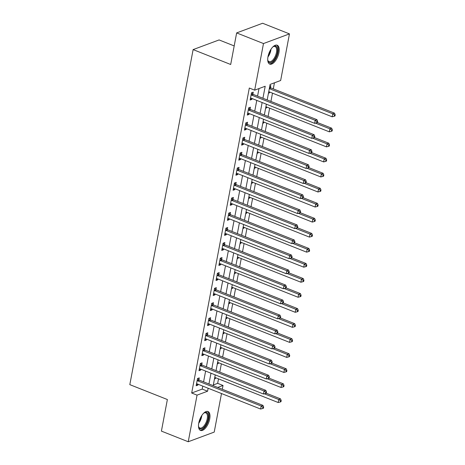 <?xml version="1.0" encoding="UTF-8"?>
<svg xmlns="http://www.w3.org/2000/svg" width="465" height="465" viewBox="0 0 465 465"><rect width="100%" height="100%" fill="white"/><g stroke="black" fill="none" stroke-linecap="round" stroke-linejoin="round"><path stroke-width="0.7" d="M198.764 423.016A10.16 4.702 -68.4 0 1 207.983 411.537A10.16 4.702 -68.4 0 1 209.715 418.942A10.16 4.702 -68.4 0 1 200.496 430.427A10.16 4.702 -68.4 0 1 198.764 423.016M267.985 56.695A10.16 4.702 -68.4 0 1 277.204 45.215A10.16 4.702 -68.4 0 1 278.936 52.621A10.16 4.702 -68.4 0 1 269.717 64.1A10.16 4.702 -68.4 0 1 267.985 56.695M234.191 45.925L219.091 39.938L193.12 49.598L129.811 384.642L167.377 399.534L161.407 431.113L188.244 441.75L197.05 395.134L207.582 391.216L208.146 388.24M193.12 49.598L230.687 64.49L236.65 32.91L262.626 23.25L289.457 33.887L280.651 80.503L270.119 84.421L267.189 99.94M213.33 384.956L217.661 383.346L218.504 378.865M219.782 372.105L221.346 363.828M222.625 357.068L224.188 348.791M225.467 342.031L227.03 333.748M228.303 326.994L229.873 318.711M231.146 311.957L232.715 303.674M233.988 296.92L235.552 288.637M236.83 281.877L238.394 273.6M239.673 266.84L241.236 258.563M242.515 251.803L244.079 243.52M245.357 236.766L246.921 228.484M248.194 221.729L249.763 213.447M251.036 206.693L252.6 198.41M253.878 191.65L255.442 183.373M256.721 176.613L258.284 168.336M259.563 161.576L261.127 153.293M262.405 146.539L263.969 138.256M265.242 131.502L266.811 123.219M268.084 116.465L269.654 108.182M270.926 101.422L272.49 93.145M273.298 88.879L274.443 82.811M217.661 383.346L223.026 385.473L222.305 389.275M221.503 393.535L214.214 432.09L188.244 441.75M269.822 86.002L270.81 85.636L270.444 87.589M268.456 93.221L269.45 92.849L269.607 92M265.614 108.258L266.608 107.892L266.765 107.037M262.772 123.295L263.765 122.929L263.928 122.074M259.935 138.332L260.923 137.966L261.086 137.111M257.093 153.369L258.081 153.002L258.244 152.154M254.25 168.411L255.239 168.039L255.401 167.191M251.408 183.448L252.396 183.076L252.559 182.228M248.566 198.485L249.56 198.119L249.717 197.265M245.723 213.522L246.717 213.156L246.874 212.302M242.881 228.559L243.875 228.193L244.038 227.339M240.045 243.596L241.033 243.23L241.196 242.381M237.202 258.639L238.19 258.267L238.353 257.418M234.36 273.676L235.348 273.304L235.511 272.455M231.518 288.713L232.512 288.346L232.669 287.492M228.675 303.75L229.669 303.383L229.826 302.529M225.833 318.787L226.827 318.42L226.984 317.566M222.997 333.824L223.985 333.457L224.147 332.609M220.154 348.866L221.142 348.494L221.305 347.646M217.312 363.903L218.3 363.531L218.463 362.683M214.47 378.94L215.458 378.574L215.62 377.72M262.934 98.255L265.207 86.246L254.675 90.164L249.31 88.036L191.685 393.006L202.217 389.089L202.775 386.113M203.583 381.852L205.617 371.076M206.425 366.809L208.46 356.033M209.267 351.773L211.302 340.996M212.104 336.736L214.144 325.959M214.946 321.699L216.986 310.922M217.789 306.662L219.823 295.885M220.631 291.625L222.665 280.848M223.473 276.582L225.508 265.806M226.316 261.545L228.35 250.769M229.158 246.508L231.192 235.732M231.994 231.471L234.035 220.695M234.837 216.434L236.877 205.658M237.679 201.397L239.713 190.621M240.521 186.355L242.556 175.578M243.364 171.318L245.398 160.541M246.206 156.281L248.24 145.504M249.048 141.244L251.083 130.467M251.885 126.207L253.925 115.43M254.727 111.17L256.767 100.394M257.569 96.127L258.999 88.553M252.89 94.116L253.262 92.157L251.507 92.814L250.141 100.027L251.896 99.376L252.059 98.528M250.048 109.153L250.42 107.194L248.665 107.851L247.304 115.07L249.054 114.413L249.217 113.565M247.211 124.19L247.578 122.237L245.822 122.888L244.462 130.107L246.218 129.45L246.374 128.602M244.369 139.227L244.735 137.274L242.98 137.925L241.62 145.144L243.375 144.493L243.532 143.639M241.527 154.27L241.899 152.311L240.143 152.962L238.778 160.181L240.533 159.53L240.696 158.675M238.685 169.306L239.056 167.348L237.301 167.999L235.935 175.218L237.691 174.567L237.853 173.718M235.842 184.343L236.214 182.385L234.459 183.041L233.093 190.255L234.848 189.604L235.011 188.755M233 199.38L233.372 197.422L231.617 198.078L230.251 205.298L232.006 204.641L232.169 203.792M230.163 214.417L230.53 212.464L228.774 213.115L227.414 220.334L229.169 219.678L229.326 218.829M227.321 229.454L227.687 227.501L225.932 228.152L224.572 235.371L226.327 234.72L226.484 233.866M224.479 244.497L224.845 242.538L223.095 243.189L221.729 250.408L223.485 249.757L223.642 248.903M221.636 259.534L222.008 257.575L220.253 258.226L218.887 265.445L220.643 264.794L220.805 263.946M218.794 274.571L219.166 272.612L217.411 273.269L216.045 280.482L217.8 279.831L217.963 278.983M215.952 289.608L216.324 287.649L214.568 288.306L213.203 295.525L214.958 294.868L215.121 294.019M213.109 304.645L213.482 302.692L211.726 303.343L210.36 310.562L212.116 309.905L212.278 309.056M210.273 319.682L210.639 317.729L208.884 318.38L207.524 325.599L209.279 324.948L209.436 324.093M207.431 334.724L207.797 332.766L206.042 333.417L204.681 340.636L206.437 339.985L206.594 339.13M204.588 349.761L204.96 347.803L203.205 348.454L201.839 355.673L203.594 355.022L203.757 354.173M201.746 364.798L202.118 362.84L200.363 363.496L198.997 370.71L200.752 370.059L200.915 369.21M198.904 379.835L199.276 377.876L197.52 378.533L196.154 385.752L197.91 385.096L198.073 384.247M236.65 32.91L263.486 43.547L289.457 33.887M191.685 393.006L197.05 395.134M254.675 90.164L263.486 43.547M208.948 383.98L210.988 373.203M211.79 368.937L213.824 358.166M214.632 353.9L216.667 343.124M217.475 338.863L219.509 328.087M220.317 323.826L222.351 313.05M223.154 308.789L225.194 298.013M225.996 293.752L228.036 282.976M228.838 278.709L230.873 267.939M231.68 263.672L233.715 252.896M234.523 248.636L236.557 237.859M237.365 233.599L239.399 222.822M240.207 218.562L242.242 207.785M243.044 203.525L245.084 192.748M245.886 188.482L247.926 177.706M248.729 173.445L250.763 162.669M251.571 158.408L253.605 147.632M254.413 143.371L256.447 132.595M257.255 128.334L259.29 117.558M260.098 113.297L262.132 102.521M217.707 387.45L223.026 385.473M266.381 104.207L264.347 114.977M263.539 119.243L261.504 130.02M260.696 134.28L258.662 145.057M257.86 149.317L255.82 160.094M255.018 164.354L252.977 175.131M252.175 179.391L250.135 190.168M249.333 194.434L247.299 205.205M246.491 209.471L244.456 220.247M243.648 224.508L241.614 235.284M240.806 239.545L238.772 250.321M237.97 254.582L235.929 265.358M235.127 269.619L233.087 280.395M232.285 284.661L230.251 295.432M229.443 299.698L227.408 310.475M226.6 314.735L224.566 325.512M223.758 329.772L221.724 340.549M220.916 344.809L218.881 355.586M218.079 359.846L216.039 370.622M215.237 374.889L213.197 385.659M202.217 389.089L207.582 391.216M250.379 98.778L251.896 99.376M268.59 92.512L269.45 92.849M214.603 378.231L215.458 378.574M217.446 363.194L218.3 363.531M220.288 348.157L221.142 348.494M223.13 333.12L223.985 333.457M225.967 318.077L226.827 318.42M228.809 303.041L229.669 303.383M231.651 288.004L232.512 288.346M234.494 272.967L235.348 273.304M237.336 257.93L238.19 258.267M240.178 242.893L241.033 243.23M243.015 227.85L243.875 228.193M245.857 212.813L246.717 213.156M248.699 197.776L249.56 198.119M251.542 182.739L252.396 183.076M254.384 167.702L255.239 168.039M257.226 152.665L258.081 153.002M260.069 137.623L260.923 137.966M262.905 122.586L263.765 122.929M265.748 107.549L266.608 107.892M247.537 113.815L249.054 114.413M244.695 128.852L246.218 129.45M241.858 143.888L243.375 144.493M239.016 158.925L240.533 159.53M236.174 173.962L237.691 174.567M233.331 189.005L234.848 189.604M230.489 204.042L232.006 204.641M227.647 219.079L229.169 219.678M224.81 234.116L226.327 234.72M221.968 249.153L223.485 249.757M219.125 264.19L220.643 264.794M216.283 279.233L217.8 279.831M213.441 294.269L214.958 294.868M210.599 309.306L212.116 309.905M207.756 324.343L209.279 324.948M204.92 339.38L206.437 339.985M202.077 354.417L203.594 355.022M199.235 369.46L200.752 370.059M196.393 384.497L197.91 385.096M251.135 94.767L251.263 94.883A1.302 1.064 -110.4 0 0 251.646 95.127L315.189 120.319L314.619 123.33L251.077 98.138A1.302 1.064 -110.4 0 0 250.658 98.063L250.513 98.074M251.501 92.831L253.018 94.232A1.302 1.064 -110.4 0 0 253.402 94.476L316.944 119.668L315.189 120.319L316.938 121.58L316.712 122.783L317.415 122.522L317.642 121.319L316.938 121.58M317.642 121.319L316.944 119.668M314.619 123.33L316.712 122.783M268.753 91.663L332.167 116.802L332.737 113.791L334.492 113.14L270.95 87.949A1.302 1.064 69.6 0 1 270.566 87.705L269.659 86.862M334.486 115.053L334.259 116.256L334.963 115.994L335.189 114.791L334.486 115.053L332.737 113.791L269.322 88.652M334.259 116.256L332.167 116.802M334.492 113.14L335.189 114.791M248.298 109.804L248.42 109.92A1.302 1.064 -110.4 0 0 248.804 110.164L312.346 135.356L311.777 138.367L248.234 113.175A1.302 1.064 -110.4 0 0 247.822 113.105L247.671 113.111M248.665 107.868L250.176 109.269A1.302 1.064 -110.4 0 0 250.559 109.513L314.102 134.705L312.346 135.356L314.096 136.617L313.869 137.82L314.573 137.559L314.799 136.355L314.096 136.617M314.799 136.355L314.102 134.705M311.777 138.367L313.869 137.82M245.456 124.847L245.578 124.957A1.302 1.064 -110.4 0 0 245.962 125.207L309.504 150.393L308.934 153.404L245.392 128.212A1.302 1.064 -110.4 0 0 244.979 128.142L244.828 128.148M245.822 122.905L247.334 124.306A1.302 1.064 -110.4 0 0 247.717 124.55L311.259 149.742L309.504 150.393L311.254 151.654L311.027 152.857L311.73 152.596L311.957 151.392L311.254 151.654M311.957 151.392L311.259 149.742M308.934 153.404L311.027 152.857M242.614 139.884L242.736 140A1.302 1.064 -110.4 0 0 243.119 140.244L306.662 165.435L306.092 168.44L242.556 143.249A1.302 1.064 -110.4 0 0 242.137 143.179L241.986 143.185M242.98 137.942L244.491 139.343A1.302 1.064 -110.4 0 0 244.875 139.593L308.417 164.779L306.662 165.435L308.417 166.691L308.185 167.894L308.888 167.632L309.115 166.429L308.417 166.691M309.115 166.429L308.417 164.779M306.092 168.44L308.185 167.894M265.91 106.7L329.325 131.839L329.894 128.834L331.65 128.177L317.397 122.528M331.644 130.09L331.417 131.293L332.12 131.031L332.347 129.828L331.644 130.09L329.894 128.834L315.456 123.109M331.417 131.293L329.325 131.839M331.65 128.177L332.347 129.828M263.068 121.737L326.488 146.876L327.052 143.871L328.807 143.214L314.555 137.564M328.807 145.127L328.575 146.33L329.278 146.068L329.505 144.865L328.807 145.127L327.052 143.871L312.62 138.146M328.575 146.33L326.488 146.876M328.807 143.214L329.505 144.865M260.226 136.774L323.646 161.913L324.21 158.908L325.965 158.257L311.713 152.601M325.965 160.169L325.738 161.372L326.436 161.111L326.668 159.908L325.965 160.169L324.21 158.908L309.777 153.183M325.738 161.372L323.646 161.913M325.965 158.257L326.668 159.908M239.771 154.921L239.894 155.037A1.302 1.064 -110.4 0 0 240.283 155.281L303.819 180.472L303.256 183.477L239.713 158.286A1.302 1.064 -110.4 0 0 239.295 158.216L239.15 158.222M240.138 152.979L241.649 154.38A1.302 1.064 -110.4 0 0 242.032 154.63L305.575 179.816L303.819 180.472L305.575 181.728L305.348 182.931L306.046 182.675L306.272 181.472L305.575 181.728M306.272 181.472L305.575 179.816M303.256 183.477L305.348 182.931M257.383 151.811L320.803 176.95L321.373 173.945L323.128 173.294L308.87 167.644M323.123 175.206L322.896 176.409L323.599 176.148L323.826 174.945L323.123 175.206L321.373 173.945L306.935 168.22M322.896 176.409L320.803 176.95M323.128 173.294L323.826 174.945M272.763 47A8.794 4.069 -68.4 0 1 273.391 46.564A8.794 4.069 -68.4 0 1 276.297 46.401A8.794 4.069 -68.4 0 1 275.937 56.852A8.794 4.069 -68.4 0 1 268.904 62.229A8.794 4.069 -68.4 0 1 267.863 60.502A8.794 4.069 -68.4 0 1 267.706 59.758M267.776 60.148A8.143 3.767 111.6 0 0 268.642 61.432A8.143 3.767 111.6 0 0 269.066 61.671A8.143 3.767 111.6 0 0 275.367 55.974A8.143 3.767 111.6 0 0 275.489 46.779A8.143 3.767 111.6 0 0 275.065 46.535A8.143 3.767 111.6 0 0 273.083 46.762M269.177 63.792A10.096 4.673 111.6 0 0 276.826 56.329A10.096 4.673 111.6 0 0 276.844 45.233A10.096 4.673 111.6 0 0 276.599 45.064M203.548 413.321A8.794 4.069 -68.4 0 1 204.17 412.885A8.794 4.069 -68.4 0 1 208.122 418.878A8.794 4.069 -68.4 0 1 203.385 427.823A8.794 4.069 -68.4 0 1 198.642 426.829A8.794 4.069 -68.4 0 1 198.491 426.085M198.561 426.475A8.143 3.767 111.6 0 0 199.845 427.998A8.143 3.767 111.6 0 0 207.233 418.796A8.143 3.767 111.6 0 0 205.844 412.862A8.143 3.767 111.6 0 0 203.868 413.089M199.956 430.119A10.096 4.673 111.6 0 0 208.826 418.616A10.096 4.673 111.6 0 0 207.384 411.391M236.929 169.958L237.057 170.074A1.302 1.064 -110.4 0 0 237.441 170.318L300.977 195.509L300.413 198.514L236.871 173.329A1.302 1.064 -110.4 0 0 236.453 173.253L236.307 173.265M237.295 168.016L238.807 169.423A1.302 1.064 -110.4 0 0 239.196 169.667L302.732 194.858L300.977 195.509L302.732 196.771L302.506 197.974L303.203 197.712L303.436 196.509L302.732 196.771M303.436 196.509L302.732 194.858M300.413 198.514L302.506 197.974M234.087 184.994L234.215 185.111A1.302 1.064 -110.4 0 0 234.598 185.355L298.141 210.546L297.571 213.557L234.029 188.366A1.302 1.064 -110.4 0 0 233.61 188.29L233.465 188.302M234.453 183.059L235.97 184.46A1.302 1.064 -110.4 0 0 236.354 184.704L299.896 209.895L298.141 210.546L299.89 211.808L299.663 213.011L300.367 212.749L300.593 211.546L299.89 211.808M300.593 211.546L299.896 209.895M297.571 213.557L299.663 213.011M231.245 200.031L231.372 200.148A1.302 1.064 -110.4 0 0 231.756 200.398L295.298 225.583L294.729 228.594L231.186 203.403A1.302 1.064 -110.4 0 0 230.768 203.333L230.623 203.339M231.611 198.096L233.128 199.497A1.302 1.064 -110.4 0 0 233.511 199.741L297.054 224.932L295.298 225.583L297.048 226.844L296.821 228.048L297.524 227.786L297.751 226.583L297.048 226.844M297.751 226.583L297.054 224.932M294.729 228.594L296.821 228.048M228.408 215.074L228.53 215.185A1.302 1.064 -110.4 0 0 228.914 215.435L292.456 240.62L291.886 243.631L228.344 218.44A1.302 1.064 -110.4 0 0 227.931 218.37L227.78 218.376M228.774 213.133L230.285 214.534A1.302 1.064 -110.4 0 0 230.669 214.778L294.211 239.969L292.456 240.62L294.206 241.881L293.979 243.085L294.682 242.823L294.909 241.62L294.206 241.881M294.909 241.62L294.211 239.969M291.886 243.631L293.979 243.085M225.566 230.111L225.688 230.227A1.302 1.064 -110.4 0 0 226.071 230.471L289.614 255.663L289.044 258.668L225.508 233.477A1.302 1.064 -110.4 0 0 225.089 233.407L224.938 233.413M225.932 228.17L227.443 229.571A1.302 1.064 -110.4 0 0 227.827 229.82L291.369 255.006L289.614 255.663L291.363 256.918L291.137 258.122L291.84 257.86L292.067 256.657L291.363 256.918M292.067 256.657L291.369 255.006M289.044 258.668L291.137 258.122M254.547 166.848L317.961 191.993L318.531 188.982L320.286 188.331L306.028 182.681M320.28 190.243L320.054 191.446L320.757 191.185L320.984 189.982L320.28 190.243L318.531 188.982L304.093 183.262M320.054 191.446L317.961 191.993M320.286 188.331L320.984 189.982M251.705 181.891L315.119 207.03L315.689 204.019L317.444 203.368L303.186 197.718M317.438 205.28L317.211 206.483L317.915 206.222L318.141 205.019L317.438 205.28L315.689 204.019L301.25 198.299M317.211 206.483L315.119 207.03M317.444 203.368L318.141 205.019M248.862 196.928L312.277 222.067L312.846 219.062L314.602 218.405L300.349 212.755M314.596 220.317L314.369 221.52L315.072 221.259L315.299 220.055L314.596 220.317L312.846 219.062L298.408 213.336M314.369 221.52L312.277 222.067M314.602 218.405L315.299 220.055M246.02 211.964L309.434 237.104L310.004 234.098L311.759 233.442L297.507 227.792M311.759 235.354L311.527 236.557L312.23 236.296L312.457 235.098L311.759 235.354L310.004 234.098L295.566 228.373M311.527 236.557L309.434 237.104M311.759 233.442L312.457 235.098M243.178 227.001L306.598 252.14L307.162 249.135L308.917 248.484L294.665 242.829M308.917 250.397L308.69 251.6L309.388 251.338L309.614 250.135L308.917 250.397L307.162 249.135L292.729 243.41M308.69 251.6L306.598 252.14M308.917 248.484L309.614 250.135M222.723 245.148L222.845 245.264A1.302 1.064 -110.4 0 0 223.229 245.508L286.771 270.7L286.202 273.705L222.665 248.513A1.302 1.064 -110.4 0 0 222.247 248.444L222.101 248.45M223.09 243.207L224.601 244.607A1.302 1.064 -110.4 0 0 224.984 244.857L288.527 270.043L286.771 270.7L288.527 271.955L288.294 273.158L288.998 272.903L289.224 271.7L288.527 271.955M289.224 271.7L288.527 270.043M286.202 273.705L288.294 273.158M240.335 242.038L303.755 267.177L304.319 264.172L306.075 263.521L291.822 257.872M306.075 265.434L305.848 266.637L306.545 266.375L306.778 265.172L306.075 265.434L304.319 264.172L289.887 258.447M305.848 266.637L303.755 267.177M306.075 263.521L306.778 265.172M219.881 260.185L220.003 260.301A1.302 1.064 -110.4 0 0 220.393 260.545L283.929 285.737L283.365 288.742L219.823 263.556A1.302 1.064 -110.4 0 0 219.404 263.481L219.259 263.492M220.247 258.244L221.758 259.65A1.302 1.064 -110.4 0 0 222.142 259.894L285.684 285.086L283.929 285.737L285.684 286.998L285.458 288.201L286.155 287.94L286.382 286.736L285.684 286.998M286.382 286.736L285.684 285.086M283.365 288.742L285.458 288.201M237.493 257.075L300.913 282.22L301.483 279.209L303.238 278.558L288.98 272.909M303.232 280.471L303.006 281.674L303.709 281.412L303.936 280.209L303.232 280.471L301.483 279.209L287.045 273.49M303.006 281.674L300.913 282.22M303.238 278.558L303.936 280.209M217.039 275.222L217.167 275.338A1.302 1.064 -110.4 0 0 217.55 275.582L281.093 300.774L280.523 303.785L216.981 278.593A1.302 1.064 -110.4 0 0 216.562 278.518L216.417 278.529M217.405 273.286L218.922 274.687A1.302 1.064 -110.4 0 0 219.306 274.931L282.842 300.123L281.093 300.774L282.842 302.035L282.615 303.238L283.319 302.977L283.545 301.773L282.842 302.035M283.545 301.773L282.842 300.123M280.523 303.785L282.615 303.238M234.656 272.118L298.071 297.257L298.64 294.246L300.396 293.595L286.138 287.945M300.39 295.507L300.163 296.711L300.867 296.449L301.093 295.246L300.39 295.507L298.64 294.246L284.202 288.527M300.163 296.711L298.071 297.257M300.396 293.595L301.093 295.246M214.196 290.259L214.324 290.375A1.302 1.064 -110.4 0 0 214.708 290.625L278.25 315.811L277.681 318.821L214.138 293.63A1.302 1.064 -110.4 0 0 213.72 293.56L213.575 293.566M214.563 288.323L216.08 289.724A1.302 1.064 -110.4 0 0 216.463 289.968L280.006 315.16L278.25 315.811L280 317.072L279.773 318.275L280.476 318.014L280.703 316.81L280 317.072M280.703 316.81L280.006 315.16M277.681 318.821L279.773 318.275M231.814 287.155L295.229 312.294L295.798 309.289L297.554 308.632L283.295 302.982M297.548 310.544L297.321 311.748L298.024 311.486L298.251 310.283L297.548 310.544L295.798 309.289L281.36 303.564M297.321 311.748L295.229 312.294M297.554 308.632L298.251 310.283M211.36 305.302L211.482 305.412A1.302 1.064 -110.4 0 0 211.866 305.662L275.408 330.848L274.838 333.858L211.296 308.667A1.302 1.064 -110.4 0 0 210.878 308.597L210.732 308.603M211.726 303.36L213.237 304.761A1.302 1.064 -110.4 0 0 213.621 305.005L277.163 330.197L275.408 330.848L277.157 332.109L276.931 333.312L277.634 333.05L277.861 331.847L277.157 332.109M277.861 331.847L277.163 330.197M274.838 333.858L276.931 333.312M228.972 302.192L292.386 327.331L292.956 324.326L294.711 323.669L280.459 318.019M294.705 325.581L294.479 326.785L295.182 326.523L295.409 325.326L294.705 325.581L292.956 324.326L278.518 318.601M294.479 326.785L292.386 327.331M294.711 323.669L295.409 325.326M208.518 320.339L208.64 320.455A1.302 1.064 -110.4 0 0 209.023 320.699L272.566 345.89L271.996 348.895L208.454 323.704A1.302 1.064 -110.4 0 0 208.041 323.634L207.89 323.64M208.884 318.397L210.395 319.798A1.302 1.064 -110.4 0 0 210.779 320.048L274.321 345.233L272.566 345.89L274.315 347.146L274.088 348.349L274.792 348.087L275.018 346.884L274.315 347.146M275.018 346.884L274.321 345.233M271.996 348.895L274.088 348.349M226.13 317.229L289.544 342.368L290.114 339.363L291.869 338.712L277.617 333.056M291.869 340.624L291.636 341.827L292.34 341.566L292.566 340.363L291.869 340.624L290.114 339.363L275.681 333.638M291.636 341.827L289.544 342.368M291.869 338.712L292.566 340.363M223.287 332.266L286.707 357.405L287.271 354.4L289.027 353.749L274.774 348.099M289.027 355.661L288.8 356.864L289.497 356.603L289.724 355.4L289.027 355.661L287.271 354.4L272.839 348.674M288.8 356.864L286.707 357.405M289.027 353.749L289.724 355.4M205.675 335.375L205.797 335.492A1.302 1.064 -110.4 0 0 206.181 335.736L269.723 360.927L269.154 363.932L205.617 338.741A1.302 1.064 -110.4 0 0 205.199 338.671L205.048 338.677M206.042 333.434L207.553 334.835A1.302 1.064 -110.4 0 0 207.936 335.085L271.479 360.276L269.723 360.927L271.473 362.183L271.246 363.386L271.949 363.13L272.176 361.927L271.473 362.183M272.176 361.927L271.479 360.276M269.154 363.932L271.246 363.386M202.833 350.412L202.955 350.529A1.302 1.064 -110.4 0 0 203.339 350.773L266.881 375.964L266.317 378.969L202.775 353.784A1.302 1.064 -110.4 0 0 202.356 353.708L202.211 353.72M203.199 348.471L204.71 349.878A1.302 1.064 -110.4 0 0 205.094 350.122L268.636 375.313L266.881 375.964L268.636 377.225L268.404 378.429L269.107 378.167L269.334 376.964L268.636 377.225M269.334 376.964L268.636 375.313M266.317 378.969L268.404 378.429M220.445 347.303L283.865 372.448L284.435 369.437L286.184 368.786L271.932 363.136M286.184 370.698L285.958 371.901L286.661 371.64L286.888 370.436L286.184 370.698L284.435 369.437L269.996 363.717M285.958 371.901L283.865 372.448M286.184 368.786L286.888 370.436M199.991 365.449L200.119 365.566A1.302 1.064 -110.4 0 0 200.502 365.81L264.039 391.001L263.475 394.012L199.933 368.821A1.302 1.064 -110.4 0 0 199.514 368.745L199.369 368.757M200.357 363.514L201.868 364.915A1.302 1.064 -110.4 0 0 202.258 365.159L265.794 390.35L264.039 391.001L265.794 392.262L265.567 393.466L266.265 393.204L266.497 392.001L265.794 392.262M266.497 392.001L265.794 390.35M263.475 394.012L265.567 393.466M217.608 362.345L281.023 387.485L281.592 384.474L283.348 383.823L269.09 378.173M283.342 385.735L283.115 386.938L283.819 386.677L284.045 385.473L283.342 385.735L281.592 384.474L267.154 378.754M283.115 386.938L281.023 387.485M283.348 383.823L284.045 385.473M197.148 380.486L197.276 380.603A1.302 1.064 -110.4 0 0 197.66 380.852L261.202 406.038L260.632 409.049L197.09 383.858A1.302 1.064 -110.4 0 0 196.672 383.788L196.526 383.794M197.515 378.551L199.032 379.952A1.302 1.064 -110.4 0 0 199.415 380.196L262.957 405.387L261.202 406.038L262.952 407.299L262.725 408.502L263.428 408.241L263.655 407.038L262.952 407.299M263.655 407.038L262.957 405.387M260.632 409.049L262.725 408.502M214.766 377.382L278.18 402.521L278.75 399.516L280.505 398.86L266.247 393.21M280.5 400.772L280.273 401.975L280.976 401.714L281.203 400.51L280.5 400.772L278.75 399.516L264.312 393.791M280.273 401.975L278.18 402.521M280.505 398.86L281.203 400.51M251.263 94.883L253.018 94.232M251.646 95.127L253.402 94.476M270.95 87.949L269.34 88.548M270.566 87.705L269.421 88.129M248.42 109.92L250.176 109.269M248.804 110.164L250.559 109.513M245.578 124.957L247.334 124.306M245.962 125.207L247.717 124.55M242.736 140L244.491 139.343M243.119 140.244L244.875 139.593M239.894 155.037L241.649 154.38M240.283 155.281L242.032 154.63M271.019 49.185A8.143 3.767 -68.4 0 1 267.933 56.968M268.381 55.015A7.876 3.644 111.6 0 0 270.002 50.918M201.798 415.512A8.143 3.767 -68.4 0 1 201.641 416.582A8.143 3.767 -68.4 0 1 198.718 423.29M199.16 421.337A7.876 3.644 111.6 0 0 200.787 417.239M237.057 170.074L238.807 169.423M237.441 170.318L239.196 169.667M234.215 185.111L235.97 184.46M234.598 185.355L236.354 184.704M231.372 200.148L233.128 199.497M231.756 200.398L233.511 199.741M228.53 215.185L230.285 214.534M228.914 215.435L230.669 214.778M225.688 230.227L227.443 229.571M226.071 230.471L227.827 229.82M222.845 245.264L224.601 244.607M223.229 245.508L224.984 244.857M220.003 260.301L221.758 259.65M220.393 260.545L222.142 259.894M217.167 275.338L218.922 274.687M217.55 275.582L219.306 274.931M214.324 290.375L216.08 289.724M214.708 290.625L216.463 289.968M211.482 305.412L213.237 304.761M211.866 305.662L213.621 305.005M208.64 320.455L210.395 319.798M209.023 320.699L210.779 320.048M205.797 335.492L207.553 334.835M206.181 335.736L207.936 335.085M202.955 350.529L204.71 349.878M203.339 350.773L205.094 350.122M200.119 365.566L201.868 364.915M200.502 365.81L202.258 365.159M197.276 380.603L199.032 379.952M197.66 380.852L199.415 380.196"/></g></svg>
